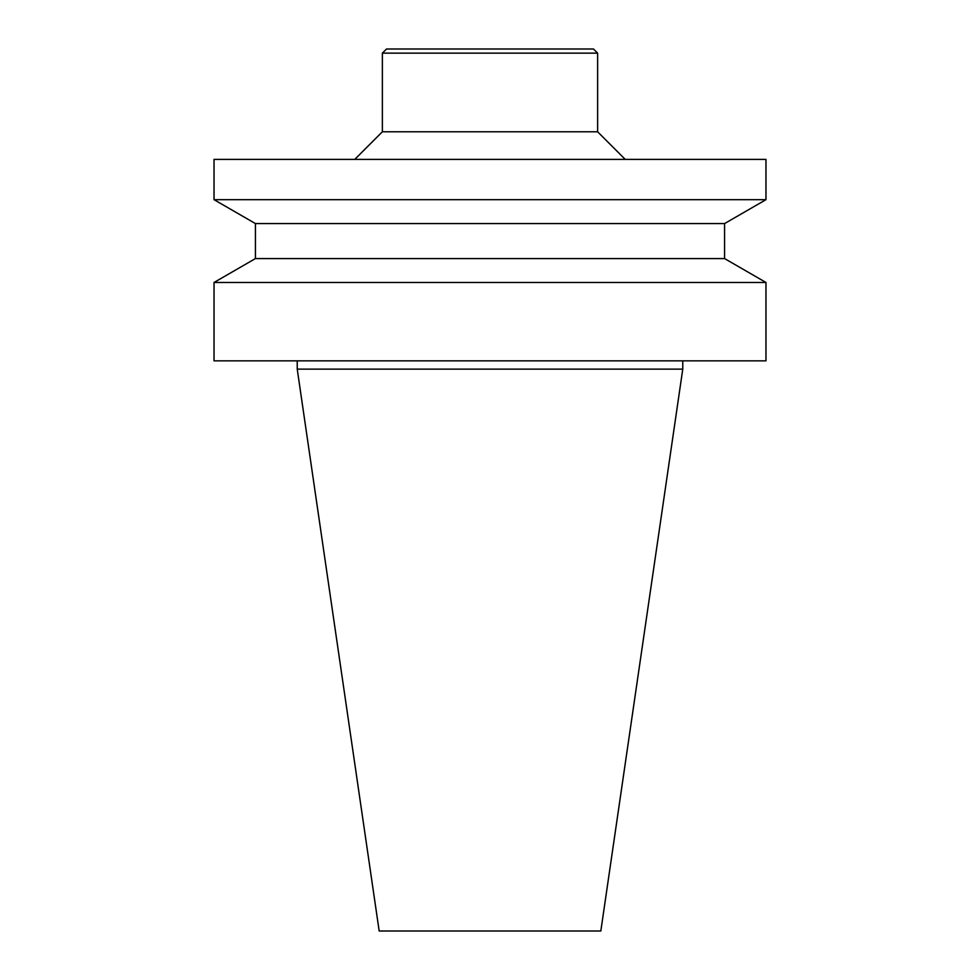 <?xml version="1.0" encoding="UTF-8"?>
<svg xmlns="http://www.w3.org/2000/svg" width="980" height="980" viewBox="0 0 980 980"><rect width="100%" height="100%" fill="white"/><g stroke="black" fill="none" stroke-linecap="round" stroke-linejoin="round"><path stroke-width="1.47" d="M297.234 369.129L682.766 369.129L600.826 931L379.174 931L297.234 369.129L297.234 360.848M490 49L386.512 49L382.372 53.141L597.629 53.141L593.488 49L490 49M597.629 53.141L597.629 131.786L382.372 131.786L382.372 53.141M490 159.385L214.032 159.385L214.032 199.675L765.968 199.675L765.968 159.385L490 159.385M255.425 223.575L255.425 258.573L724.575 258.573L724.575 223.575L255.425 223.575L214.032 199.675M724.575 258.573L765.968 282.473L214.032 282.473L255.425 258.573M765.968 282.473L765.968 360.848L214.032 360.848L214.032 282.473M382.372 131.786L354.772 159.385M597.629 131.786L625.228 159.385M724.575 223.575L765.968 199.675M682.766 369.129L682.766 360.848"/></g></svg>
